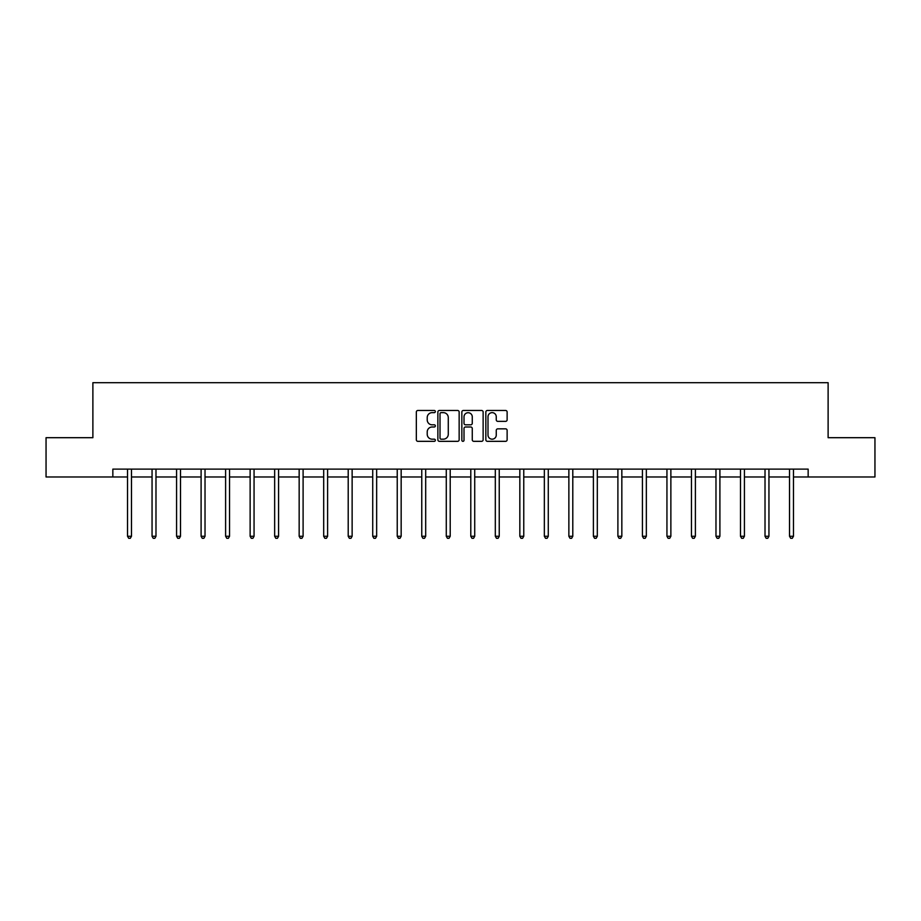 <?xml version="1.0" encoding="UTF-8"?>
<svg xmlns="http://www.w3.org/2000/svg" width="921" height="921" viewBox="0 0 921 921"><rect width="100%" height="100%" fill="white"/><g stroke="black" fill="none" stroke-linecap="round" stroke-linejoin="round"><path stroke-width="1.38" d="M435.357 411.56A1.082 1.082 0 0 0 434.275 410.478L417.881 410.478A1.543 1.543 0 0 0 416.338 412.021L416.338 439.789A1.543 1.543 0 0 0 417.881 441.332L434.275 441.332A1.082 1.082 0 0 0 435.357 440.25A1.082 1.082 0 0 0 434.275 439.179L432.156 439.179A4.939 4.939 0 0 1 427.217 434.24L427.217 431.926A4.939 4.939 0 0 1 432.156 426.987L434.275 426.987A1.082 1.082 0 0 0 435.357 425.905A1.082 1.082 0 0 0 434.275 424.823L432.156 424.823A4.939 4.939 0 0 1 427.217 419.895L427.217 417.581A4.939 4.939 0 0 1 432.156 412.643L434.275 412.643A1.082 1.082 0 0 0 435.357 411.56M505.583 421.358A1.543 1.543 0 0 0 507.126 419.815L507.126 412.021A1.543 1.543 0 0 0 505.583 410.478L487.382 410.478A1.543 1.543 0 0 0 485.839 412.021L485.839 439.789A1.543 1.543 0 0 0 487.382 441.332L505.583 441.332A1.543 1.543 0 0 0 507.126 439.789L507.126 430.383A1.543 1.543 0 0 0 505.583 428.841L497.8 428.841A1.543 1.543 0 0 0 496.258 430.383L496.258 435.046A4.121 4.121 0 0 1 492.125 439.179A4.121 4.121 0 0 1 488.003 435.046L488.003 416.764A4.121 4.121 0 0 1 492.125 412.643A4.121 4.121 0 0 1 496.258 416.764L496.258 419.815A1.543 1.543 0 0 0 497.8 421.358L505.583 421.358M112.846 476.986L46.05 476.986L46.05 437.694L92.883 437.694L92.883 382.687L828.117 382.687L828.117 437.694L874.95 437.694L874.95 476.986L808.154 476.986L808.154 469.123L112.846 469.123L112.846 476.986L127.535 476.986M459.153 412.021A1.543 1.543 0 0 0 457.61 410.478L439.409 410.478A1.543 1.543 0 0 0 437.866 412.021L437.866 439.789A1.543 1.543 0 0 0 439.409 441.332L457.61 441.332A1.543 1.543 0 0 0 459.153 439.789L459.153 412.021M463.39 410.478L481.591 410.478A1.543 1.543 0 0 1 483.134 412.021L483.134 439.789A1.543 1.543 0 0 1 481.591 441.332L473.808 441.332A1.543 1.543 0 0 1 472.266 439.789L472.266 428.53A1.543 1.543 0 0 0 470.723 426.987L465.554 426.987A1.543 1.543 0 0 0 464.011 428.53L464.011 440.25A1.082 1.082 0 0 1 462.929 441.332A1.082 1.082 0 0 1 461.847 440.25L461.847 412.021A1.543 1.543 0 0 1 463.39 410.478M131.473 476.986L152.057 476.986M155.983 476.986L176.579 476.986M180.504 476.986L201.1 476.986M205.026 476.986L225.61 476.986M229.548 476.986L250.132 476.986M254.058 476.986L274.654 476.986M278.579 476.986L299.164 476.986M303.101 476.986L323.685 476.986M327.611 476.986L348.207 476.986M352.133 476.986L372.717 476.986M376.654 476.986L397.239 476.986M401.165 476.986L421.76 476.986M425.686 476.986L446.282 476.986M450.208 476.986L470.792 476.986M474.718 476.986L495.314 476.986M499.24 476.986L519.835 476.986M523.761 476.986L544.346 476.986M548.283 476.986L568.867 476.986M572.793 476.986L593.389 476.986M597.315 476.986L617.899 476.986M621.836 476.986L642.421 476.986M646.346 476.986L666.942 476.986M670.868 476.986L691.452 476.986M695.39 476.986L715.974 476.986M719.9 476.986L740.496 476.986M744.421 476.986L765.017 476.986M768.943 476.986L789.527 476.986M793.465 476.986L808.154 476.986M441.101 412.643A1.082 1.082 0 0 0 440.019 413.725L440.019 438.097A1.082 1.082 0 0 0 441.101 439.179L443.335 439.179A4.939 4.939 0 0 0 448.274 434.24L448.274 417.581A4.939 4.939 0 0 0 443.335 412.643L441.101 412.643M472.266 416.845A4.121 4.121 0 0 0 468.133 412.723A4.121 4.121 0 0 0 464.011 416.845L464.011 423.28A1.543 1.543 0 0 0 465.554 424.823L470.723 424.823A1.543 1.543 0 0 0 472.266 423.28L472.266 416.845M131.68 469.123L131.588 469.365A1.577 1.577 0 0 0 131.473 469.94L131.473 536.275L127.535 536.275L127.535 469.94A1.577 1.577 0 0 0 127.432 469.365L127.34 469.123M131.473 536.275L130.287 538.313L128.721 538.313L127.535 536.275M156.19 469.123L156.098 469.365A1.577 1.577 0 0 0 155.983 469.94L155.983 536.275L152.057 536.275L152.057 469.94A1.577 1.577 0 0 0 151.942 469.365L151.85 469.123M155.983 536.275L154.809 538.313L153.243 538.313L152.057 536.275M180.712 469.123L180.62 469.365A1.577 1.577 0 0 0 180.504 469.94L180.504 536.275L176.579 536.275L176.579 469.94A1.577 1.577 0 0 0 176.464 469.365L176.371 469.123M180.504 536.275L179.33 538.313L177.753 538.313L176.579 536.275M205.233 469.123L205.141 469.365A1.577 1.577 0 0 0 205.026 469.94L205.026 536.275L201.1 536.275L201.1 469.94A1.577 1.577 0 0 0 200.985 469.365L200.893 469.123M205.026 536.275L203.84 538.313L202.275 538.313L201.1 536.275M229.743 469.123L229.651 469.365A1.577 1.577 0 0 0 229.548 469.94L229.548 536.275L225.61 536.275L225.61 469.94A1.577 1.577 0 0 0 225.495 469.365L225.403 469.123M229.548 536.275L228.362 538.313L226.796 538.313L225.61 536.275M254.265 469.123L254.173 469.365A1.577 1.577 0 0 0 254.058 469.94L254.058 536.275L250.132 536.275L250.132 469.94A1.577 1.577 0 0 0 250.017 469.365L249.925 469.123M254.058 536.275L252.884 538.313L251.306 538.313L250.132 536.275M278.787 469.123L278.695 469.365A1.577 1.577 0 0 0 278.579 469.94L278.579 536.275L274.654 536.275L274.654 469.94A1.577 1.577 0 0 0 274.539 469.365L274.446 469.123M278.579 536.275L277.405 538.313L275.828 538.313L274.654 536.275M303.308 469.123L303.216 469.365A1.577 1.577 0 0 0 303.101 469.94L303.101 536.275L299.164 536.275L299.164 469.94A1.577 1.577 0 0 0 299.049 469.365L298.957 469.123M303.101 536.275L301.915 538.313L300.35 538.313L299.164 536.275M327.818 469.123L327.726 469.365A1.577 1.577 0 0 0 327.611 469.94L327.611 536.275L323.685 536.275L323.685 469.94A1.577 1.577 0 0 0 323.57 469.365L323.478 469.123M327.611 536.275L326.437 538.313L324.86 538.313L323.685 536.275M352.34 469.123L352.248 469.365A1.577 1.577 0 0 0 352.133 469.94L352.133 536.275L348.207 536.275L348.207 469.94A1.577 1.577 0 0 0 348.092 469.365L348 469.123M352.133 536.275L350.959 538.313L349.381 538.313L348.207 536.275M376.862 469.123L376.77 469.365A1.577 1.577 0 0 0 376.654 469.94L376.654 536.275L372.717 536.275L372.717 469.94A1.577 1.577 0 0 0 372.614 469.365L372.51 469.123M376.654 536.275L375.469 538.313L373.903 538.313L372.717 536.275M401.372 469.123L401.28 469.365A1.577 1.577 0 0 0 401.165 469.94L401.165 536.275L397.239 536.275L397.239 469.94A1.577 1.577 0 0 0 397.124 469.365L397.032 469.123M401.165 536.275L399.99 538.313L398.425 538.313L397.239 536.275M425.893 469.123L425.801 469.365A1.577 1.577 0 0 0 425.686 469.94L425.686 536.275L421.76 536.275L421.76 469.94A1.577 1.577 0 0 0 421.645 469.365L421.553 469.123M425.686 536.275L424.512 538.313L422.935 538.313L421.76 536.275M450.415 469.123L450.323 469.365A1.577 1.577 0 0 0 450.208 469.94L450.208 536.275L446.282 536.275L446.282 469.94A1.577 1.577 0 0 0 446.167 469.365L446.075 469.123M450.208 536.275L449.022 538.313L447.456 538.313L446.282 536.275M474.925 469.123L474.833 469.365A1.577 1.577 0 0 0 474.718 469.94L474.718 536.275L470.792 536.275L470.792 469.94A1.577 1.577 0 0 0 470.677 469.365L470.585 469.123M474.718 536.275L473.544 538.313L471.978 538.313L470.792 536.275M499.447 469.123L499.355 469.365A1.577 1.577 0 0 0 499.24 469.94L499.24 536.275L495.314 536.275L495.314 469.94A1.577 1.577 0 0 0 495.199 469.365L495.107 469.123M499.24 536.275L498.065 538.313L496.488 538.313L495.314 536.275M523.968 469.123L523.876 469.365A1.577 1.577 0 0 0 523.761 469.94L523.761 536.275L519.835 536.275L519.835 469.94A1.577 1.577 0 0 0 519.72 469.365L519.628 469.123M523.761 536.275L522.575 538.313L521.01 538.313L519.835 536.275M548.49 469.123L548.386 469.365A1.577 1.577 0 0 0 548.283 469.94L548.283 536.275L544.346 536.275L544.346 469.94A1.577 1.577 0 0 0 544.23 469.365L544.138 469.123M548.283 536.275L547.097 538.313L545.531 538.313L544.346 536.275M573 469.123L572.908 469.365A1.577 1.577 0 0 0 572.793 469.94L572.793 536.275L568.867 536.275L568.867 469.94A1.577 1.577 0 0 0 568.752 469.365L568.66 469.123M572.793 536.275L571.619 538.313L570.041 538.313L568.867 536.275M597.522 469.123L597.43 469.365A1.577 1.577 0 0 0 597.315 469.94L597.315 536.275L593.389 536.275L593.389 469.94A1.577 1.577 0 0 0 593.274 469.365L593.182 469.123M597.315 536.275L596.14 538.313L594.563 538.313L593.389 536.275M622.043 469.123L621.951 469.365A1.577 1.577 0 0 0 621.836 469.94L621.836 536.275L617.899 536.275L617.899 469.94A1.577 1.577 0 0 0 617.784 469.365L617.692 469.123M621.836 536.275L620.65 538.313L619.085 538.313L617.899 536.275M646.554 469.123L646.461 469.365A1.577 1.577 0 0 0 646.346 469.94L646.346 536.275L642.421 536.275L642.421 469.94A1.577 1.577 0 0 0 642.305 469.365L642.213 469.123M646.346 536.275L645.172 538.313L643.595 538.313L642.421 536.275M671.075 469.123L670.983 469.365A1.577 1.577 0 0 0 670.868 469.94L670.868 536.275L666.942 536.275L666.942 469.94A1.577 1.577 0 0 0 666.827 469.365L666.735 469.123M670.868 536.275L669.694 538.313L668.116 538.313L666.942 536.275M695.597 469.123L695.505 469.365A1.577 1.577 0 0 0 695.39 469.94L695.39 536.275L691.452 536.275L691.452 469.94A1.577 1.577 0 0 0 691.349 469.365L691.257 469.123M695.39 536.275L694.204 538.313L692.638 538.313L691.452 536.275M720.107 469.123L720.015 469.365A1.577 1.577 0 0 0 719.9 469.94L719.9 536.275L715.974 536.275L715.974 469.94A1.577 1.577 0 0 0 715.859 469.365L715.767 469.123M719.9 536.275L718.725 538.313L717.16 538.313L715.974 536.275M744.629 469.123L744.536 469.365A1.577 1.577 0 0 0 744.421 469.94L744.421 536.275L740.496 536.275L740.496 469.94A1.577 1.577 0 0 0 740.38 469.365L740.288 469.123M744.421 536.275L743.247 538.313L741.67 538.313L740.496 536.275M769.15 469.123L769.058 469.365A1.577 1.577 0 0 0 768.943 469.94L768.943 536.275L765.017 536.275L765.017 469.94A1.577 1.577 0 0 0 764.902 469.365L764.81 469.123M768.943 536.275L767.757 538.313L766.191 538.313L765.017 536.275M793.66 469.123L793.568 469.365A1.577 1.577 0 0 0 793.465 469.94L793.465 536.275L789.527 536.275L789.527 469.94A1.577 1.577 0 0 0 789.412 469.365L789.32 469.123M793.465 536.275L792.279 538.313L790.713 538.313L789.527 536.275"/></g></svg>
